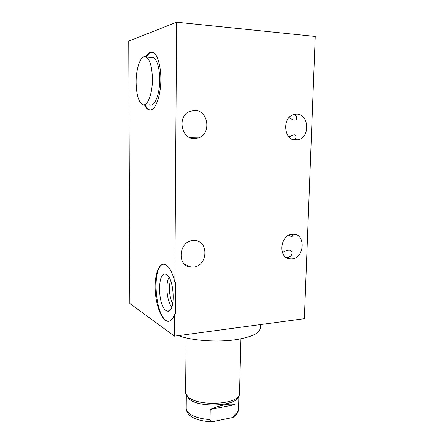 <?xml version="1.0" encoding="UTF-8"?>
<svg xmlns="http://www.w3.org/2000/svg" width="444" height="444" viewBox="0 0 444 444"><rect width="100%" height="100%" fill="white"/><g stroke="black" fill="none" stroke-linecap="round" stroke-linejoin="round"><path stroke-width="0.67" d="M211.954 421.8C210.795 421.473 210.162 420.734 210.056 419.591C200.022 418.886 192.835 416.611 188.489 412.765C186.968 411.283 186.208 409.762 186.197 408.191C186.153 410.045 186.852 411.938 188.3 413.858C192.263 418.587 200.144 421.234 211.954 421.8L232.983 417.488L236.33 414.613C237.834 412.681 238.572 410.817 238.545 409.018C238.506 410.994 237.296 412.837 234.915 414.546L235.131 404.595C229.493 403.219 221.19 404.839 210.217 409.462L235.131 404.595M210.056 419.591L210.217 409.462M234.915 414.546L232.983 417.488M239 395.471L238.689 396.198C237.379 406.343 197.824 408.347 188.639 398.551L186.141 394.45M240.92 338.816L239.483 394.35C238.173 404.723 197.397 406.771 187.962 396.747L185.77 393.501L185.609 392.213M260.384 324.592L260.289 327.983C259.807 333.189 251.648 337.09 235.808 339.682C217.21 342.491 191.697 340.626 178.377 335.631M176.612 22.2L128.76 41.076L129.853 303.457L174.492 336.152L304.362 318.67L315.24 36.414L176.612 22.2L174.853 282.195L175.585 282.123L175.363 313.991L174.636 314.075C172.705 319.536 170.202 321.9 167.122 321.167C161.205 319.563 155.75 304.584 155.2 289.627C154.556 274.647 158.952 262.471 164.907 264.396C169.02 266.034 172.333 271.967 174.853 282.195M174.492 336.152L174.636 314.075M292.557 234.282L292.862 234.271C306.099 233.35 304.817 258.369 291.697 258.869L290.642 258.896C277.794 259.152 279.631 234.465 292.557 234.282M296.753 114.086C309.03 113.936 310.35 137.235 298.346 139.793L295.848 140.11C283.949 140.693 281.724 117.876 293.495 114.574L296.753 114.086M193.284 240.576L193.806 240.554C209.191 239.716 208.247 266.505 192.99 267.127L191.186 267.138C176.512 266.794 178.471 240.809 193.284 240.576M194.733 110.378C208.452 110.245 211.572 133.855 198.551 137.901L194.417 138.617C181.357 139.227 176.995 116.628 189.383 111.5L194.733 110.378M288.883 235.281C291.253 236.702 292.507 236.719 292.64 235.326L292.64 235.287M286.225 257.492L287.357 257.481C290.415 256.898 291.974 255.378 292.024 252.925C291.636 249.289 288.428 249.189 282.401 252.619M145.871 56.832C147.275 54.268 148.796 52.714 150.433 52.164L153.208 52.398C158.053 54.645 161.566 68.648 160.761 83.328C160.001 98.019 155.222 109.762 150.388 110.051L148.573 109.735C147.025 109.019 145.649 107.365 144.433 104.773M163.669 264.186C151.243 265.273 155.084 318.564 167.826 321.084L169.036 321.228M166.278 274.481C157.431 269.214 157.359 305.583 166.112 310.584L167.727 311.166C175.83 312.787 174.492 277.75 166.295 274.492L166.278 274.481M169.036 277.383C165.185 283.477 166.894 301.765 171.839 307.043M170.59 280.541C168.365 286.347 169.491 298.318 172.777 303.607M146.514 56.987C147.935 54.368 149.478 52.781 151.149 52.22L152.17 52.048M150.305 110.057L149.273 109.762C147.697 109.03 146.298 107.343 145.071 104.69M149.528 104.862C154.334 107.559 159.812 94.711 159.729 79.609C159.463 67.577 157.343 60.206 153.369 57.498L151.043 57.326M152.425 79.182C152.142 67.083 150.061 59.679 146.17 56.965C141.081 54.079 135.931 67.988 136.13 82.584C136.413 94.533 138.534 101.87 142.491 104.584C147.197 107.293 152.536 94.372 152.425 79.182M293.456 139.743L293.584 139.705C295.232 139.011 296.07 138.012 296.087 136.697C295.904 134.105 293.573 134.227 289.094 137.046M289.072 117.532C293.767 120.751 296.32 120.946 296.736 118.098C296.831 116.445 295.815 115.246 293.7 114.508M238.545 409.018L238.85 395.826M186.197 408.191L186.33 394.932M186.13 337.878L185.603 392.313M167.122 321.167L167.826 321.084M169.647 310.495L167.727 311.166M148.573 109.735L149.273 109.762M153.369 57.498L146.17 56.965M290.642 258.896L286.269 257.492M298.346 139.793L293.584 139.705M191.186 267.138L184.36 264.019M198.551 137.901L190.232 137.757"/></g></svg>
